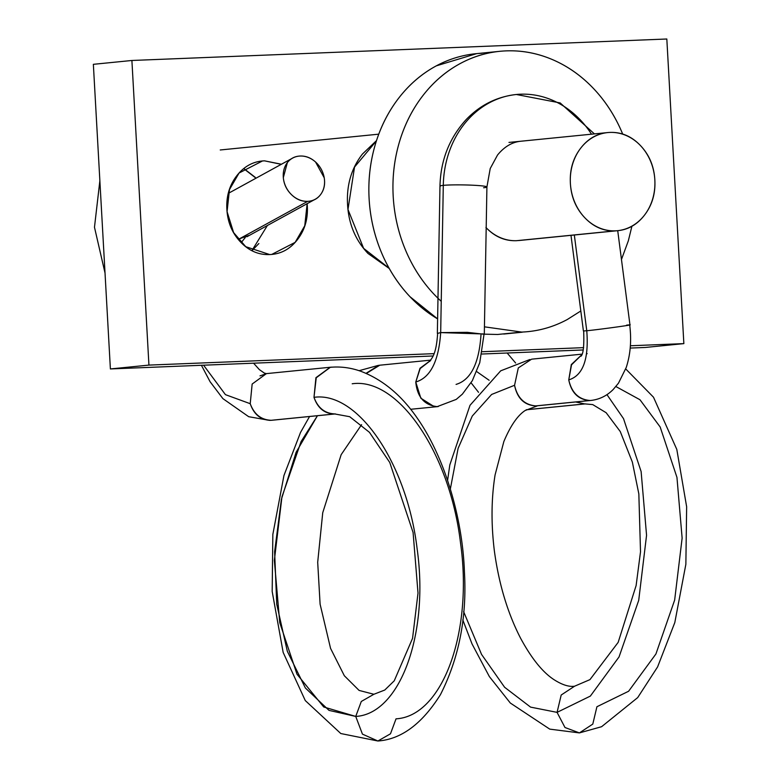 <?xml version="1.0" encoding="UTF-8"?>
<svg xmlns="http://www.w3.org/2000/svg" width="780" height="780" viewBox="0 0 780 780"><rect width="100%" height="100%" fill="white"/><g stroke="black" fill="none" stroke-linecap="round" stroke-linejoin="round"><path stroke-width="1.17" d="M437.356 333.382L439.969 186.147A23.478 1.648 1 0 1 443.293 185.357A96.252 82.475 -95.7 0 1 517.15 94.419A96.252 82.475 -95.7 0 1 591.493 134.189M476.687 371.572L489.128 380.269L476.687 371.572M526.276 409.753L584.415 403.962L526.276 409.753M625.726 368.94L653.494 397.205L676.806 449.416L686.644 506.776L685.864 564.281L674.807 622.567L657.599 666.91L637.689 697.603L601.604 726.707L579.413 732.908L564.983 727.506L557.066 712.364L530.575 707.119L504.601 687.258L481.552 654.42L463.613 611.617L481.552 654.42L504.601 687.258L530.575 707.119L557.066 712.364L590.353 696.091L619.047 656.926L638.713 600.356L646.562 535.285L641.121 471.529L623.512 418.626L606.957 394.631L623.512 418.626L641.121 471.529L646.562 535.285L638.713 600.356L619.047 656.926L590.353 696.091L557.066 712.364L564.983 727.506L579.413 732.908L592.79 724.093L596.914 706.748L628.602 691.255L655.931 653.962L674.651 600.083L682.13 538.102L676.952 477.37L660.173 426.991L639.971 399.74L615.898 386.539M537.82 405.707L525.154 410.514C517.588 415.457 510.491 425.802 503.851 441.538L495.076 474.952C491.283 498.605 491.049 523.946 494.374 550.972C498.869 583.928 507.604 613.021 520.601 638.255C531.765 658.885 543.114 672.828 554.648 680.072C562.487 684.967 569.127 687.014 574.567 686.215L561.191 695.029L557.066 712.364L561.191 695.029L574.567 686.215L589.943 679.633L618.16 642.369L636.119 585.556L640.517 551.821L638.84 493.906L632.346 462.062L620.256 431.535L606.158 412.727L592.732 404.596L584.405 403.855L575.64 401.963M531.599 359.18L518.3 367.936L514.556 385.281L491.624 394.456L472.28 416.032L458.104 448.383L450.333 489.031L458.104 448.383L472.28 416.032L491.624 394.456L514.556 385.281C517.442 398.044 524.521 404.918 535.792 405.892L589.982 400.501C578.516 399.828 571.438 392.954 568.757 379.88L571.321 364.562L581.666 354.88M587.174 353.662L586.609 353.72M514.556 385.281C517.237 398.356 524.316 405.229 535.792 405.912L591.103 400.423C599.606 399.409 606.996 395.752 613.246 389.444L618.491 383.156L626.252 367.439C630.484 354.364 631.634 340.197 629.694 324.948L626.613 325.133C642.613 323.515 601.585 329.296 586.765 330.749L574.324 234.995L586.765 330.749C588.978 359.19 582.972 375.56 568.757 379.88C571.633 392.642 578.711 399.506 589.982 400.491M581.646 354.929L571.535 364.806L568.757 379.88C582.972 375.56 588.978 359.19 586.765 330.749L583.684 330.944C584.21 345.95 583.294 354.383 580.934 356.245M626.876 325.523L629.694 324.948M429.819 361.354C431.35 358.137 436.176 356.09 437.639 333.352L440.68 332.602L467.366 332.339L484.029 334.25L479.758 362.71L472.329 380.698L462.355 394.163L456.222 399.409L437.219 406.624C424.349 405.21 417.202 397 415.769 382.005C430.414 377.666 438.721 361.198 440.68 332.602L443.293 185.357A23.478 1.648 -179 0 0 440.193 186.381M378.865 365.313L366.044 373.327M410.651 409.285L438.243 406.565M433.875 406.438L420.829 398.2L415.769 382.005L420.02 368.238L430.589 360.428M355.738 716.43L323.719 706.982L296.995 674.212L279.737 622.615L274.355 560.391L281.95 496.85L301.08 441.587L317.45 415.72L296.127 452.244L281.404 499.317L274.619 551.792L276.744 604.266L287.342 651.339L305.389 688.009L329.014 710.385L355.738 716.43C400.003 714.012 429.244 633.916 417.115 548.74C406.965 463.378 357.786 390.985 313.989 397.342C357.786 390.985 406.965 463.378 417.115 548.74C429.244 633.916 400.003 714.012 355.738 716.43L362.437 734.126L377.89 741L362.437 734.126L355.738 716.43L361.296 701.464L373.893 694.268L361.296 701.464L355.738 716.43M361.589 424.651L341.162 454.672L322.735 512.733L317.694 562.263L320.102 604.178L330.554 648.365L344.331 675.743L359.083 690.417L373.893 694.268L384.774 690.037L394.241 680.813L412.552 638.362L418.012 593.092L413.088 532.506L389.747 462.462L369.466 432.344L349.703 416.705L334.406 413.897C324.656 413.312 317.85 407.794 313.989 397.342L315.929 377.686L330.184 367.273M309.562 416.5L300.524 432.442L283.94 475.537L272.844 534.417L272.181 591.484L283.16 652.431L305.273 700.567L340.792 733.532L377.89 741L390.478 733.804L396.035 718.828C442.533 716.284 473.226 632.161 460.493 542.753C449.845 453.141 398.2 377.11 352.199 383.779M266.409 373.63L252.154 384.043L250.224 403.699C253.939 414.492 260.744 420.04 270.64 420.352L334.406 413.995C324.519 413.683 317.714 408.135 313.989 397.342L316.231 377.783L330.31 367.312C340.558 366.356 350.717 367.682 360.789 371.27C382.844 379.626 401.846 395.509 417.807 418.938C445.507 458.874 462.706 519.782 464.431 572.062C467.015 617.214 459.02 658.076 440.447 694.649C422.048 723.918 401.193 739.372 377.89 741M250.224 403.699L225.439 394.651L203.58 365.196L225.439 394.651L250.224 403.699C254.085 414.151 260.89 419.669 270.631 420.254M237.812 238.846L239.372 238.836L307.72 201.338A23.478 19.754 -118.8 0 1 283.325 177.626A23.478 19.754 -118.8 0 1 290.579 159.412A23.478 19.754 -118.8 0 1 300.076 156.039C294.811 156.273 290.569 158.467 287.352 162.611L283.325 177.626C283.92 184.265 286.65 189.95 291.496 194.668C296.351 199.387 301.762 201.611 307.72 201.338C313.336 201.084 317.752 198.656 320.97 194.054C324.188 189.452 325.27 184.022 324.217 177.772L315.559 162.025C310.849 157.774 305.692 155.785 300.076 156.039A23.478 19.754 -118.8 0 1 322.549 171.97A23.478 19.754 -118.8 0 1 317.323 197.886A23.478 19.754 -118.8 0 1 307.72 201.338L239.372 238.846L248.859 235.453M253.568 363.188L259.35 369.603L264.371 373.103L266.546 373.669L259.994 375.863M329.852 367.322L331.793 367.127M334.406 413.995L270.64 420.352M379.723 365.245L366.337 373.454M486.691 186.742A23.478 1.648 -179 0 0 468.098 185.026A23.478 1.648 -179 0 0 443.293 185.357L440.68 332.602C438.721 361.198 430.414 377.666 415.769 382.005L420.166 368.56L430.482 360.575M456.066 384.404C470.71 380.065 479.017 363.597 480.977 335M440.68 332.602L483.746 333.976M517.15 94.419A96.252 82.475 84.3 0 0 443.293 185.357A23.478 1.648 1 0 1 469.657 185.084A23.478 1.648 1 0 1 486.915 186.966A23.478 1.648 1 0 1 483.59 187.756M447.584 480.431L449.806 464.929L470.018 405.298L500.701 370.822L529.864 359.512M251.92 250.575L267.394 225.498M256.006 178.191L243.75 168.665M281.424 164.239L264.488 160.836C253.383 161.284 244.159 166.237 236.818 175.705C229.476 185.172 226.161 196.375 226.882 209.313C227.614 222.251 232.157 233.142 240.523 241.976C248.888 250.819 258.619 255.011 269.724 254.563C280.829 254.114 290.053 249.161 297.394 239.694C304.736 230.227 308.051 219.024 307.33 206.086L307.144 203.687L304.756 225.771L295.152 242.356L271.762 254.416L269.724 254.563L245.739 246.685L233.61 232.576L227.068 211.633L229.476 189.579L239.08 173.014L262.45 160.972L264.488 160.836L281.278 164.326M93.356 64.321L131.898 60.479L666.822 39L683.855 343.619L645.313 347.461L683.855 343.619L630.376 345.764L683.855 343.619L666.822 39L131.898 60.479L93.356 64.321L110.389 368.94L433.066 355.982L110.389 368.94L148.931 365.098L110.389 368.94L93.356 64.321M481.894 354.023L583.196 349.957L481.894 354.023M630.201 348.075L645.313 347.461L630.201 348.075M583.625 347.646L482.332 351.712L583.625 347.646M434.021 353.652L148.931 365.098L131.898 60.479L148.931 365.098L434.021 353.652M389.093 268.203L363.616 248.362L347.977 209.469L354.529 167.066L376.418 140.887M389.259 268.505L367.994 253.471C355.446 240.211 348.631 223.88 347.548 204.467C346.466 185.055 351.429 168.256 362.437 154.05L376.516 140.595M243.867 168.578L255.206 177.314M258.863 243.535L252.018 250.624M486.194 227.74A49.306 42.247 84.3 0 0 516.614 240.689L615.361 230.841A49.306 42.247 -95.7 0 1 570.521 185.24A49.306 42.247 -95.7 0 1 606.587 132.707M481.913 53.284A140.858 120.705 84.3 0 0 371.046 163.03A140.858 120.705 84.3 0 0 437.619 318.883M497.63 334.474L521.722 332.075L497.63 334.474L484.312 334.171M441.236 301.324A140.858 120.705 -95.7 0 1 397.976 147.206A140.858 120.705 -95.7 0 1 505.996 50.885A140.858 120.705 -95.7 0 1 622.674 134.043L622.323 133.204C615.235 116.22 605.67 101.371 593.619 88.637C581.568 75.913 567.947 66.271 552.767 59.738C537.586 53.196 521.995 50.242 505.996 50.885C489.996 51.529 474.805 55.712 460.424 63.443C446.033 71.165 433.553 81.851 422.984 95.492C412.406 109.132 404.537 124.683 399.37 142.155C394.212 159.627 392.155 177.684 393.198 196.326C394.241 214.968 398.307 232.781 405.395 249.756C412.474 266.74 422.048 281.59 434.099 294.323L437.98 298.262M476.697 53.625L436.332 65.842C421.951 73.573 409.471 84.25 398.892 97.89C388.313 111.53 380.445 127.082 375.287 144.553C370.13 162.025 368.072 180.082 369.115 198.724C370.149 217.367 374.215 235.18 381.303 252.164C388.391 269.139 397.956 283.988 410.007 296.722L437.619 318.903M631.888 226.307L628.339 240.805L621.465 259.486M580.808 310.976L567.294 319.517C552.913 327.249 537.722 331.432 521.722 332.075L484.438 326.83M485.94 227.477C494.725 236.749 504.943 241.156 516.614 240.689L615.361 230.841C603.7 231.309 593.483 226.902 584.698 217.63C575.913 208.348 571.145 196.911 570.385 183.329C569.624 169.738 573.095 157.979 580.808 148.034C588.51 138.099 598.201 132.893 609.862 132.424A49.306 42.247 -95.7 0 1 654.703 178.025A49.306 42.247 -95.7 0 1 618.637 230.558M609.862 132.424C621.524 131.957 631.742 136.364 640.526 145.636C649.311 154.918 654.088 166.345 654.839 179.936C655.6 193.528 652.129 205.286 644.417 215.231C636.714 225.166 627.023 230.373 615.361 230.841M439.969 186.147C440.622 160.261 449.339 138.079 466.138 119.603C480.11 105.056 496.85 96.691 516.35 94.497L560.176 102.941L594.409 133.897M478.54 392.311L471.091 382.814M532.155 359.112L581.968 354.149M570.98 235.326L583.411 330.973M379.392 365.245L430.804 360.126M330.769 367.204L266.994 373.561M201.416 365.284L210.073 381.703L222.895 398.629L248.703 416.705L269.5 420.361M291.457 158.74L228.374 193.352M246.841 236.779L313.872 199.992M241.166 242.648L245.281 237.52M271.654 420.284L335.429 413.927M378.202 365.41L359.102 370.695M484.302 334.22L486.915 186.976L490.22 168.529L497.543 155.015C504.416 146.63 512.236 142.028 521.011 141.219M617.721 230.675L629.967 324.919M591.006 400.433L536.816 405.834M579.413 732.908L549.744 729.125L510.315 703.024L489.362 676.582L472.046 643.968L462.793 619.905M526.217 409.793L585.429 403.884M507.156 353.008L515.639 363.012M271.216 254.475L271.762 254.416M508.969 142.418L607.717 132.571M475.79 53.713L499.883 51.314M220.243 149.974L378.758 134.17M105.027 273.019L94.478 227.243L99.869 180.697M503.743 334.045L522.259 332.202M518.749 240.542L617.507 230.695"/></g></svg>

